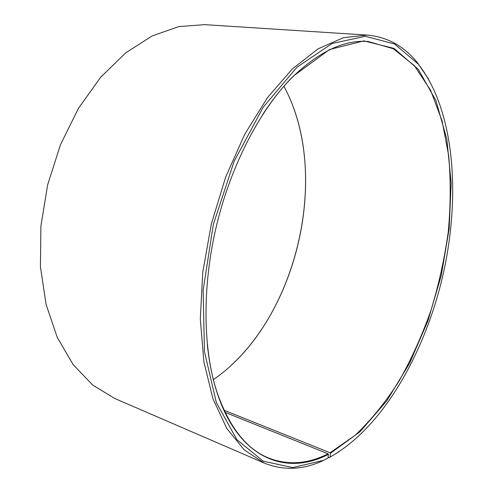 <?xml version="1.0" encoding="UTF-8"?>
<svg xmlns="http://www.w3.org/2000/svg" width="493" height="493" viewBox="0 0 493 493"><rect width="100%" height="100%" fill="white"/><g stroke="black" fill="none" stroke-linecap="round" stroke-linejoin="round"><path stroke-width="0.74" d="M327.987 458.114L321.904 461.171L327.987 458.114L328.387 454.355L328.061 453.788L225.036 412.327M328.061 453.788C307.712 464.153 287.739 465.509 268.149 457.849C246.266 448.796 229.276 427.067 217.166 392.656C212.458 378.371 209.174 362.367 207.313 344.65M262.603 114.672C272.315 99.74 282.514 86.984 293.206 76.397C319.63 51.254 344.644 39.625 368.253 41.504L393.396 48.776L414.348 65.655L430.623 90.268L442.055 120.791L448.685 155.56C450.842 180.315 450.688 205.84 448.236 232.141C444.55 258.529 438.819 284.535 431.036 310.159C422.174 335.265 411.544 358.861 399.151 380.947C385.853 401.863 371.211 419.95 355.237 435.22L330.07 452.759L224.056 410.25M283.894 86.306C332.048 174.448 296.336 322.983 213.383 379.604M292.99 106.26C324.024 188.887 295.757 306.473 230.551 365.96M321.904 461.171C302.295 469.989 283.099 470.63 264.316 463.106L114.733 398.48L92.684 385.051L73.149 364.604L57.262 337.446L46.059 304.354L40.42 266.633L40.913 226.028L47.698 184.641L60.473 144.696L78.486 108.306L100.652 77.265L125.672 52.887L152.177 35.915L178.867 26.585L204.613 24.65L367.223 35.083C387.375 36.92 404.18 46.219 417.639 62.981L428.553 79.071M264.316 463.106L244.288 449.967L226.823 428.534L213.019 398.954L203.892 361.985L200.306 319.057L202.765 272.21L211.349 223.988L225.628 177.135L244.731 134.293L267.44 97.682L292.367 68.903L318.114 48.832L343.411 37.678L367.223 35.083M338.938 451.798L329.022 457.72L330.039 457.054L330.396 453.326L330.07 452.759M328.073 457.331L329.022 457.72M322.964 460.487L292.7 467.592L263.219 461.177L236.868 439.645L216.378 402.608L204.441 351.534L203.153 290.204L213.333 224.463L234.15 161.285L263.176 107.24L297.02 67.171L332.116 43.501L365.368 36.303L394.542 43.988L418.267 64.072C454.595 110.34 460.85 195.388 443.189 274.126C425.163 352.834 382.808 427.764 330.039 457.054M328.387 454.355C286.79 476.127 239.087 459.649 217.234 393.167C202.894 349.703 201.877 286.747 216.606 225.252C231.439 163.781 260.963 108.17 293.495 75.977L329.527 49.522L363.914 40.876L394.036 48.406L418.298 69.359L435.96 100.64L446.855 139.291L451.144 182.724L449.166 228.703L441.309 275.297L427.979 320.721L409.615 363.224L386.728 400.932L360.001 431.745L330.396 453.326M418.267 64.072L417.639 62.981M217.166 392.656L217.234 393.167M293.206 76.397L293.495 75.977"/></g></svg>
